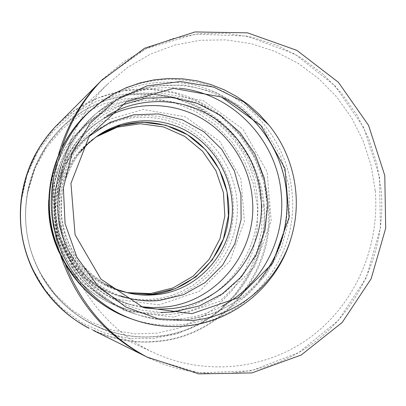 <?xml version="1.0" encoding="UTF-8"?>
<svg xmlns="http://www.w3.org/2000/svg" width="406" height="406" viewBox="0 0 406 406"><rect width="100%" height="100%" fill="white"/><g stroke="black" fill="none" stroke-linecap="round" stroke-linejoin="round"><path stroke-width="0.3" stroke-dasharray="2.03 1.52" d="M233.272 201.376L233.48 213.617L232.08 225.766L229.091 237.617L224.559 248.959L218.56 259.581L211.196 269.295L202.584 277.922L192.875 285.296L182.238 291.275L170.865 295.735L158.954 298.583L146.728 299.75L134.416 299.207L122.247 296.938C89.604 288.499 62.788 260.256 55.866 226.259C48.959 192.251 62.631 155.747 89.442 135.234C115.598 115.274 151.778 111.767 180.98 125.495C210.166 139.319 230.542 169.129 233.272 201.376M123.495 291.919L125.921 292.447C90.609 284.829 62.072 251.801 59.56 214.688C58.129 182.664 69.802 157.086 94.583 137.954L96.608 136.553C69.827 155.874 55.896 191.602 62.666 224.894C69.431 258.186 96.181 285.611 128.326 292.97L125.921 292.447C94.151 285.174 67.726 258.084 61.042 225.208C54.358 192.332 68.122 157.046 94.583 137.954L92.548 139.359C68.066 158.264 56.53 183.522 57.941 215.139C60.423 251.781 88.609 284.393 123.495 291.919L126.926 292.63M96.039 136.969L92.548 139.359M52.739 215.54C53.851 229.324 56.525 242.793 60.768 255.942C50.141 222.133 49.425 188.272 58.621 154.366C53.095 174.311 51.136 194.702 52.739 215.54M148.53 357.828L199.082 372.85L250.867 370.851L298.775 352.606L338.401 320.38L366.349 277.547L380.402 228.187L379.519 176.752L363.872 127.748L334.747 85.499L294.553 53.881L246.696 36.048L195.474 34.109L145.784 48.801L102.713 79.211L123.931 61.595L147.581 47.949L172.961 38.585L199.366 33.673L226.081 33.272L252.395 37.306L277.648 45.589L301.232 57.855L322.582 73.735L341.202 92.796L356.686 114.548L368.678 138.446L376.915 163.912L381.219 190.343C386.086 248.335 360.767 307.428 314.498 342.233C268.188 376.819 203.056 384.081 148.53 357.828M62.082 146.987C55.104 169.048 52.506 191.749 54.292 215.094C55.688 232.318 59.469 248.985 65.625 265.093M262.022 206.192L261.748 229.953L256.983 253.227L247.873 275.161L234.719 294.929L217.966 311.772L198.199 325.018L176.128 334.102L152.58 338.604L128.469 338.274L104.753 333.047L82.403 323.059L62.372 308.667L45.513 290.417L32.571 269.046C22.467 247.416 18.686 224.731 21.234 200.99L27.024 175.118L38.108 151.205L53.907 130.362L73.628 113.518L96.308 101.388L120.886 94.441L146.231 92.898L171.225 96.74L194.804 105.707L215.992 119.359L233.932 137.055L247.919 158.025L257.404 181.396L262.022 206.192M257.47 206.547L257.267 228.756L252.979 250.532L244.737 271.132L232.785 289.818L217.52 305.916L199.437 318.822L179.158 328.018L157.396 333.118L134.934 333.869L112.624 330.174L91.314 322.115L71.852 309.945L55.023 294.096L41.519 275.166C27.019 249.193 22.416 221.569 27.709 192.297L34.906 168.647L46.761 147.139L62.702 128.697L81.976 114.096L103.708 103.911L126.926 98.511L150.646 98.044L173.869 102.454L195.667 111.493L215.18 124.728L231.664 141.592L244.498 161.385L253.207 183.324L257.47 206.547M375.24 190.805C379.909 246.503 355.59 303.241 311.209 336.655C266.783 369.871 204.365 376.885 152.072 351.87C105.555 329.418 70.39 282.525 61.448 229.441C52.694 176.326 70.745 120.557 107.468 84.22L127.814 67.259L150.504 54.11L174.869 45.061L200.234 40.295L225.903 39.859L251.212 43.691L275.512 51.618L298.207 63.377L318.761 78.627L336.696 96.948L351.606 117.867L363.162 140.857L371.099 165.369L375.24 190.805M120.729 295.878C90.274 285.261 66.183 257.587 59.682 225.091C53.262 192.586 64.945 157.777 89.066 136.325M141.643 306.758L127.195 303.729C92.289 293.639 63.925 262.905 56.434 226.188C48.994 189.46 63.113 150.047 91.37 127.119L104.261 118.263M144.78 307.926L132.595 305.205C96.765 294.847 67.624 263.261 59.926 225.513C52.272 187.755 66.777 147.246 95.786 123.708L106.717 115.979M161.471 312.412L141.318 310.057L121.861 303.774L103.85 293.751L87.985 280.333L74.907 264.012L65.138 245.402L59.068 225.213L56.952 204.238L58.865 183.299L64.716 163.207L74.257 144.734L87.092 128.575L102.698 115.329L120.455 105.453M222.478 305.885C209.501 312.935 195.611 317.243 180.812 318.817C165.374 320.364 150.149 318.735 135.142 313.934L134.493 313.721C96.4 301.095 65.868 266.712 57.556 226.035C49.324 185.344 64.016 141.709 94.233 115.187L94.75 114.736C119.653 94.055 147.88 85.214 179.437 88.224M259.49 280.196C239.799 303.018 214.891 316.249 184.755 319.898C168.85 321.501 153.174 319.776 137.735 314.731C99.059 301.912 68.041 266.975 59.596 225.64C51.232 184.288 66.153 139.948 96.831 113.02C131.503 82.093 183.715 76.653 223.498 97.922M98.45 103.89C133.813 76.648 182.68 72.106 221.909 90.802C261.129 109.635 288.387 149.905 292.127 193.383C298.78 257.049 249.675 320.126 185.237 325.795C169.774 327.378 154.468 325.957 139.324 321.522M91.325 109.859C125.616 80.627 174.925 74.186 214.896 92.066C254.866 110.051 282.921 150.459 286.672 194.246C293.223 256.952 244.777 319.06 181.289 324.617C164.917 326.282 148.779 324.546 132.869 319.405M173.697 317.122L124.52 310.727L82.489 282.693L56.591 238.403L52.501 187.07L71.03 139.573L107.95 105.738L155.295 92.081L203.421 100.673L243.108 129.225L267.128 171.961L271.223 220.839L254.582 266.828L220.001 301.237L173.697 317.122M170.789 314.244C156.32 315.675 142.054 314.168 127.991 309.722C91.533 298.029 62.24 265.367 54.328 226.644C46.487 187.907 60.712 146.348 89.777 121.333C120.567 94.933 165.014 88.914 201.153 104.905C237.292 120.993 262.728 157.421 266.092 196.935C271.99 253.522 228.01 309.408 170.789 314.244M48.857 209.029C48.629 175.042 60.849 146.972 85.519 124.815C115.507 99.1 158.827 93.192 194.068 108.737C229.309 124.368 254.126 159.837 257.394 198.326C263.129 253.445 220.189 307.86 164.415 312.539C150.306 313.929 136.406 312.453 122.708 308.124C91.091 297.228 68.807 275.897 55.85 244.128M159.147 304.891L116.38 299.237L79.921 274.877L57.495 236.515L53.957 192.084L69.999 150.91L102.033 121.47L143.216 109.458L185.187 116.771L219.869 141.521L240.88 178.716L244.422 221.295L229.806 261.332L199.544 291.203L159.147 304.891M155.752 299.968C145.282 300.973 134.904 300.156 124.612 297.522C91.578 288.981 64.437 260.383 57.424 225.954C50.435 191.52 64.27 154.559 91.401 133.797C117.872 113.599 154.478 110.072 184.014 123.977C213.541 137.974 234.145 168.145 236.911 200.787C241.895 248.817 204.248 296.075 155.752 299.968M32.571 269.046L32.774 269.954C54.983 317.893 108.026 347.11 158.101 341.096C224.33 335.067 274.796 270.462 268.026 205.461L263.291 180.036L253.572 156.071L239.241 134.559L220.864 116.405L199.153 102.393L174.991 93.172L149.367 89.213L123.383 90.771L98.176 97.882L74.907 110.315L54.668 127.591L38.453 148.977L27.075 173.514L21.127 200.077L21.234 200.99M59.276 122.779C94.38 89.259 147.383 79.967 190.764 97.8C234.171 115.72 264.93 158.614 268.904 205.35C275.699 270.558 225.086 335.371 158.644 341.426C135.934 343.76 114.02 340.02 92.908 330.22M264.301 205.71C260.464 160.482 230.491 119.024 188.369 102.023C146.277 85.098 95.07 94.699 61.631 127.611C34.185 154.772 20.802 195.9 27.238 234.967C33.82 274.014 59.819 308.575 94.583 325.363C114.994 334.986 136.213 338.68 158.238 336.447C222.072 330.717 270.832 268.442 264.301 205.71M263.575 205.801C270.091 268.366 221.453 330.474 157.787 336.183C112.802 341.421 65.163 317.482 41.914 276.298C27.014 249.599 22.279 221.204 27.72 191.109L35.119 166.81L47.304 144.709L63.681 125.764L83.484 110.777L105.799 100.328L129.641 94.801L153.986 94.344L177.818 98.891L200.178 108.189L220.199 121.79L237.104 139.111L250.269 159.441L259.201 181.964L263.575 205.801M106.377 284.555C88.29 274.248 75.186 259.124 67.071 239.185C65.112 233.952 63.448 227.619 62.062 220.184C60.976 210.435 61.133 200.737 62.529 191.094C65.564 176.666 71.426 163.73 80.114 152.291M127.195 303.729C91.832 293.467 63.651 262.687 56.211 226.228C48.821 189.759 62.757 150.377 91.37 127.119L95.786 123.708C67.416 146.627 52.425 187.166 60.195 225.462C68 263.758 97.592 295.172 132.595 305.205L127.195 303.729M135.142 313.934C95.862 301.13 65.285 266.59 57.002 226.132C48.827 185.654 63.498 141.867 94.745 114.736M134.493 313.721L137.735 314.731C153.742 319.969 170.099 321.689 186.806 319.892L217.185 312.234L244.346 296.715L266.356 274.537L281.708 247.361L289.417 217.129L289.016 185.933L280.561 155.904L264.6 129.072L242.179 107.316L214.794 92.208L184.329 84.93L152.986 86.097L123.079 95.694L96.831 113.02L94.233 115.187M59.119 252.359C72.786 279.744 93.984 298.334 122.708 308.124L127.991 309.722C92.192 298.303 62.534 265.763 54.541 226.604C46.609 187.43 61.215 145.845 89.777 121.333L85.519 124.815C63.087 144.82 50.821 169.926 48.725 200.138M122.247 296.938L124.612 297.522C92.055 289.153 64.666 260.652 57.596 225.919C50.547 191.19 64.635 154.224 91.401 133.797L89.442 135.234M107.468 84.22L61.631 127.611C44.041 145.231 32.734 166.399 27.72 191.109L27.709 192.297M152.072 351.87L94.583 325.363C72.232 314.401 54.673 298.05 41.914 276.298L41.519 275.166"/><path stroke-width="0.61" d="M228.4 201.752C234.602 255.587 181.893 305.195 128.144 292.924L152.052 294.238L175.199 288.747L195.783 276.978L212.252 259.936L223.401 238.992L228.446 215.753L227.035 191.982L219.296 169.454L205.786 149.865L187.486 134.716L165.749 125.21L142.207 122.155L118.679 125.896L97.054 136.233C124.485 119.572 152.6 117.928 181.396 131.295C207.725 144.769 225.893 172.2 228.4 201.752M191.901 313.66L142.861 307.225L100.927 279.125L75.069 234.764L70.959 183.37L89.401 135.827L126.2 101.987L173.403 88.356L221.397 96.998L260.987 125.616L284.971 168.419L289.087 217.352L272.522 263.382L238.068 297.801L191.901 313.66M192.459 320.461L158.36 318.832L125.85 307.043L97.836 285.946L76.917 257.277L65.067 223.564L63.392 187.866L72.024 153.427L90.091 123.338L115.847 100.206L146.901 85.92L180.492 81.504L213.759 87.112L243.991 102.068L268.828 125.002C294.035 155.655 302.754 199.001 291.391 236.992C278.78 281.343 238.718 316.035 192.459 320.461M126.926 292.63L150.382 293.594L173.017 287.94L193.094 276.212L209.126 259.388L219.961 238.794L224.843 215.997L223.437 192.693L215.87 170.601L202.675 151.357L184.801 136.416L163.547 126.946L140.486 123.734L117.38 127.134L96.039 136.969M60.768 255.942C76.216 300.851 104.144 334.148 144.546 355.834L148.53 357.828L144.546 355.834C104.144 334.148 76.216 300.851 60.768 255.942M102.713 79.211L99.064 82.915C79.957 103.088 66.472 126.905 58.621 154.366C66.472 126.905 79.957 103.088 99.064 82.915L102.713 79.211M65.625 265.093C82.19 306.302 109.392 336.99 147.236 357.168L198.717 373.875L251.857 372.916L301.242 355.001L342.202 322.445L371.145 278.76L385.7 228.233L384.781 175.519L368.557 125.358L338.401 82.286L296.862 50.364L247.558 32.861L195.032 31.942L144.46 48.284L101.18 80.799C83.331 99.607 70.304 121.668 62.082 146.987M80.114 152.291L87.863 143.831L96.608 136.553C121.719 118.476 155.747 115.872 183.091 129.174C210.42 142.572 229.405 170.743 231.988 201.163C236.688 246.533 201.077 291.122 155.325 294.731C146.272 295.593 137.274 295.005 128.326 292.97L117.111 289.544L106.377 284.555M89.066 136.325L109.985 122.379L133.741 114.771L158.538 113.949L182.578 119.861L204.162 131.996L221.813 149.413L234.343 170.855L240.92 194.824L241.103 219.666L234.861 243.666L222.584 265.159L205.076 282.606L183.497 294.705L159.355 300.506C146.236 301.754 133.361 300.212 120.729 295.878M104.261 118.263C133.813 101.368 171.007 101.485 200.31 117.679C229.573 134.005 249.467 165.237 252.339 198.712C257.785 251.101 216.905 302.754 163.973 307.114L152.818 307.581L141.643 306.758M106.717 115.979C136.989 97.582 175.752 96.983 206.4 113.462C237.018 130.072 257.927 162.517 260.911 197.331C266.509 251.116 224.645 304.165 170.337 308.672L157.558 309.123L144.78 307.926M120.455 105.453L145.698 98.161L171.824 97.476L197.23 103.332L220.402 115.274L240.007 132.508L254.948 153.97L264.387 178.391L267.808 204.35L265.006 230.354L256.115 254.892L241.6 276.522L222.249 293.929L199.158 306.002L173.677 311.909L161.471 312.412M179.437 88.224C233.085 93.431 277.567 140.897 281.312 194.652C285.428 239.23 261.834 284.789 222.478 305.885M223.498 97.922C259.043 116.243 283.535 153.793 286.697 193.794C288.95 226.284 279.881 255.08 259.49 280.196M139.324 321.522L132.392 319.233C93.284 304.972 62.291 269.036 53.658 226.837C45.127 184.623 59.636 139.37 90.147 110.939L98.45 103.89M132.869 319.405L129.23 318.152C90.716 304.104 60.21 268.736 51.714 227.218C43.32 185.679 57.596 141.141 87.645 113.142L91.325 109.859M55.85 244.128C51.592 232.811 49.263 221.113 48.857 209.029M101.18 80.799L55.363 126.702C36.073 147.282 24.659 171.743 21.127 200.077C18.514 224.452 22.391 247.746 32.774 269.954C45.305 295.614 64.026 315.046 88.95 328.256C54.379 310.265 28.801 275.192 22.152 235.815C15.672 196.413 28.496 154.94 55.363 126.702L59.276 122.779M92.908 330.22L147.236 357.168M129.23 318.152L132.392 319.238C150.311 325.673 168.718 327.86 187.608 325.8C236.216 320.745 278.724 283.809 291.391 237.002M268.833 125.007L259.287 114.33L248.568 104.819L236.82 96.608L224.188 89.807L210.841 84.529L196.961 80.85L182.73 78.83L168.358 78.5L154.036 79.875L139.969 82.946L126.362 87.666L113.401 93.969L101.272 101.764L87.645 113.142M129.9 318.39C90.193 304.14 59.641 268.62 51.171 227.314C42.838 185.984 57.094 141.298 88.168 112.66M59.119 252.359C51.329 235.815 47.867 218.408 48.725 200.138"/></g></svg>

